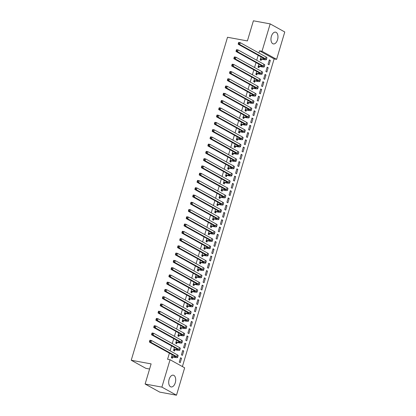 <?xml version="1.0" encoding="UTF-8"?>
<svg xmlns="http://www.w3.org/2000/svg" width="416" height="416" viewBox="0 0 416 416"><rect width="100%" height="100%" fill="white"/><g stroke="black" fill="none" stroke-linecap="round" stroke-linejoin="round"><path stroke-width="0.62" d="M169.125 379.356A5.985 3.396 -79.6 0 1 173.285 375.175A5.985 3.396 -79.6 0 1 175.276 382.762A5.985 3.396 -79.6 0 1 171.116 386.942A5.985 3.396 -79.6 0 1 169.125 379.356M271.388 36.327A5.985 3.396 -79.6 0 1 275.548 32.146A5.985 3.396 -79.6 0 1 277.54 39.738A5.985 3.396 -79.6 0 1 273.38 43.914A5.985 3.396 -79.6 0 1 271.388 36.327M182.4 366.564L274.118 58.906L276.604 59.363L262.012 51.277L270.176 23.889L284.768 31.98L276.604 59.363M184.652 367.812L176.488 395.2L161.897 387.114L170.061 359.726L184.652 367.812M161.897 387.114L145.116 384.02L159.713 392.111L176.488 395.2M149.588 369.018L145.824 368.326L131.232 360.24L227.516 37.263L247.4 40.924L253.396 20.8L270.176 23.889M183.706 351.026L182.718 350.475L181.418 354.838L182.406 355.384L183.706 351.026L182.614 350.823M174.424 347.464L173.529 350.464L174.517 351.01L174.866 349.83M188.037 336.497L187.049 335.946L185.749 340.309L186.737 340.855L188.037 336.497L186.945 336.294M178.755 332.935L177.861 335.936L178.849 336.482L179.197 335.301M192.364 321.968L191.381 321.417L190.081 325.78L191.069 326.326L192.364 321.968L191.277 321.766M183.087 318.401L182.192 321.407L183.18 321.953L183.529 320.772M196.695 307.434L195.712 306.888L194.412 311.251L195.4 311.797L196.695 307.434L195.608 307.237M187.418 303.872L186.524 306.878L187.507 307.424L187.86 306.244M201.027 292.906L200.044 292.36L198.744 296.722L199.727 297.268L201.027 292.906L199.94 292.708M191.75 289.344L190.856 292.349L191.838 292.895L192.192 291.715M205.358 278.377L204.376 277.831L203.076 282.194L204.058 282.74L205.358 278.377L204.272 278.179M196.082 274.815L195.187 277.82L196.17 278.366L196.524 277.186M209.69 263.848L208.707 263.302L207.407 267.665L208.39 268.211L209.69 263.848L208.603 263.65M200.413 260.286L199.519 263.292L200.502 263.838L200.855 262.657M214.022 249.319L213.034 248.773L211.739 253.136L212.722 253.682L214.022 249.319L212.935 249.122M204.745 245.757L203.85 248.763L204.833 249.309L205.187 248.128M218.353 234.79L217.365 234.244L216.07 238.607L217.053 239.153L218.353 234.79L217.266 234.593M209.076 231.228L208.182 234.234L209.165 234.78L209.518 233.6M222.685 220.262L221.697 219.716L220.397 224.073L221.385 224.624L222.685 220.262L221.598 220.064M213.408 216.7L212.508 219.705L213.496 220.251L213.85 219.071M227.016 205.733L226.028 205.187L224.728 209.544L225.716 210.096L227.016 205.733L225.924 205.535M217.74 202.171L216.84 205.176L217.828 205.722L218.182 204.542M231.348 191.204L230.36 190.658L229.06 195.016L230.048 195.567L231.348 191.204L230.256 191.006M222.066 187.642L221.172 190.648L222.16 191.194L222.513 190.013M235.68 176.675L234.692 176.129L233.392 180.487L234.38 181.038L235.68 176.675L234.588 176.478M226.398 173.113L225.503 176.119L226.491 176.665L226.84 175.484M240.011 162.146L239.023 161.6L237.723 165.958L238.711 166.509L240.011 162.146L238.919 161.949M230.729 158.584L229.835 161.59L230.823 162.136L231.171 160.956M244.343 147.618L243.355 147.072L242.055 151.429L243.043 151.975L244.343 147.618L243.251 147.42M235.061 144.056L234.166 147.061L235.154 147.607L235.503 146.427M248.674 133.089L247.686 132.543L246.386 136.9L247.374 137.446L248.674 133.089L247.582 132.891M239.392 129.527L238.498 132.532L239.486 133.078L239.834 131.898M253.006 118.56L252.018 118.014L250.718 122.372L251.706 122.918L253.006 118.56L251.914 118.362M243.724 114.998L242.83 118.004L243.818 118.55L244.166 117.369M257.332 104.031L256.35 103.485L255.05 107.843L256.038 108.389L257.332 104.031L256.246 103.834M248.056 100.469L247.161 103.475L248.149 104.021L248.498 102.84M261.664 89.502L260.681 88.956L259.381 93.314L260.364 93.86L261.664 89.502L260.577 89.305M252.387 85.94L251.493 88.946L252.476 89.492L252.829 88.312M265.996 74.974L265.013 74.428L263.713 78.785L264.696 79.331L265.996 74.974L264.909 74.776M256.719 71.412L255.824 74.417L256.807 74.963L257.161 73.783M270.327 60.445L269.344 59.899L268.044 64.256L269.027 64.802L270.327 60.445L269.24 60.247M261.05 56.883L260.156 59.888L261.139 60.434L261.492 59.254M274.118 58.906L259.527 50.82L258.877 52.988M258.19 55.297L256.714 60.252M256.022 62.561L254.545 67.517M253.859 69.826L252.382 74.781M251.696 77.09L250.214 82.046M249.527 84.354L248.05 89.31M247.364 91.619L245.887 96.574M245.196 98.883L243.719 103.839M243.032 106.148L241.556 111.103M240.864 113.412L239.387 118.368M238.701 120.676L237.224 125.632M236.532 127.941L235.056 132.896M234.369 135.205L232.892 140.161M232.201 142.47L230.724 147.425M230.038 149.734L228.561 154.69M227.869 157.004L226.392 161.954M225.706 164.268L224.229 169.218M223.538 171.532L222.061 176.483M221.374 178.797L219.898 183.747M219.211 186.061L217.729 191.012M217.043 193.326L215.566 198.276M214.88 200.59L213.403 205.54M212.711 207.854L211.234 212.805M210.548 215.119L209.071 220.069M208.38 222.383L206.903 227.334M206.216 229.648L204.74 234.598M204.048 236.912L202.571 241.862M201.885 244.176L200.408 249.127M199.716 251.441L198.24 256.391M197.553 258.705L196.076 263.661M195.385 265.97L193.908 270.925M193.222 273.234L191.745 278.19M191.053 280.498L189.576 285.454M188.89 287.763L187.413 292.718M186.727 295.027L185.245 299.983M184.558 302.292L183.082 307.247M182.395 309.556L180.918 314.512M180.227 316.82L178.75 321.776M178.064 324.085L176.587 329.04M175.895 331.349L174.418 336.305M173.732 338.614L172.255 343.569M171.564 345.878L170.087 350.834M169.4 353.142L167.575 359.268L170.061 359.726M258.882 64.147L257.988 67.153L258.976 67.699L259.324 66.518M268.164 67.709L267.176 67.163L265.876 71.521L266.864 72.067L268.164 67.709L267.072 67.512M254.55 78.676L253.656 81.682L254.644 82.228L254.998 81.047M263.832 82.238L262.844 81.692L261.544 86.05L262.532 86.596L263.832 82.238L262.74 82.04M250.224 93.205L249.324 96.21L250.312 96.756L250.666 95.576M259.501 96.767L258.513 96.221L257.213 100.578L258.201 101.124L259.501 96.767L258.409 96.569M245.892 107.734L244.993 110.739L245.981 111.285L246.334 110.105M255.169 111.296L254.181 110.75L252.881 115.107L253.869 115.653L255.169 111.296L254.082 111.098M241.561 122.262L240.666 125.268L241.649 125.814L242.003 124.634M250.838 125.824L249.85 125.278L248.555 129.636L249.538 130.182L250.838 125.824L249.751 125.627M237.229 136.791L236.335 139.797L237.318 140.343L237.671 139.162M246.506 140.353L245.518 139.807L244.223 144.165L245.206 144.711L246.506 140.353L245.419 140.156M232.898 151.32L232.003 154.326L232.986 154.872L233.34 153.691M242.174 154.882L241.192 154.336L239.892 158.694L240.874 159.245L242.174 154.882L241.088 154.684M228.566 165.849L227.672 168.854L228.654 169.4L229.008 168.22M237.843 169.411L236.86 168.865L235.56 173.222L236.543 173.774L237.843 169.411L236.756 169.213M224.234 180.378L223.34 183.383L224.323 183.929L224.676 182.749M233.511 183.94L232.528 183.394L231.228 187.751L232.211 188.302L233.511 183.94L232.424 183.742M219.903 194.906L219.008 197.912L219.991 198.458L220.345 197.278M229.18 198.468L228.197 197.922L226.897 202.28L227.88 202.831L229.18 198.468L228.093 198.271M215.571 209.435L214.677 212.441L215.665 212.987L216.013 211.806M224.848 212.997L223.865 212.451L222.565 216.809L223.553 217.36L224.848 212.997L223.761 212.8M211.24 223.964L210.345 226.97L211.333 227.516L211.682 226.335M220.522 227.526L219.534 226.98L218.234 231.343L219.222 231.889L220.522 227.526L219.43 227.328M206.908 238.493L206.014 241.498L207.002 242.044L207.35 240.864M216.19 242.055L215.202 241.509L213.902 245.872L214.89 246.418L216.19 242.055L215.098 241.857M202.576 253.022L201.682 256.027L202.67 256.573L203.018 255.393M211.858 256.584L210.87 256.038L209.57 260.4L210.558 260.946L211.858 256.584L210.766 256.386M198.245 267.55L197.35 270.556L198.338 271.102L198.687 269.922M207.527 271.112L206.539 270.566L205.239 274.929L206.227 275.475L207.527 271.112L206.435 270.915M193.913 282.079L193.019 285.085L194.007 285.631L194.355 284.45M203.195 285.641L202.207 285.095L200.907 289.458L201.895 290.004L203.195 285.641L202.103 285.444M189.582 296.608L188.687 299.614L189.675 300.16L190.029 298.979M198.864 300.17L197.876 299.624L196.576 303.987L197.564 304.533L198.864 300.17L197.772 299.972M185.255 311.137L184.356 314.142L185.344 314.688L185.697 313.508M194.532 314.704L193.544 314.153L192.244 318.516L193.232 319.062L194.532 314.704L193.44 314.501M180.924 325.666L180.024 328.671L181.012 329.217L181.366 328.037M190.2 329.233L189.212 328.682L187.912 333.044L188.9 333.59L190.2 329.233L189.114 329.03M176.592 340.2L175.698 343.2L176.68 343.746L177.034 342.566M185.869 343.762L184.881 343.21L183.586 347.573L184.569 348.119L185.869 343.762L184.782 343.559M172.26 354.728L171.366 357.729L172.349 358.275L172.702 357.094M181.537 358.29L180.549 357.739L179.254 362.102L180.237 362.648L181.537 358.29L180.45 358.088M259.527 50.82L262.012 51.277M145.116 384.02L151.117 363.901L131.232 360.24M260.504 58.708L262.876 59.046A3.838 0.593 -163.4 0 0 264.581 59.051A3.838 0.593 -163.4 0 0 264.009 58.526L238.196 44.216L238.311 43.472L238.935 43.586L239.148 42.864L238.529 42.749L238.311 43.472M238.529 42.749L238.737 42.401L240.292 42.687L239.751 44.502L265.564 58.812A5.756 0.889 16.6 0 1 266.417 59.597A5.756 0.889 16.6 0 1 263.864 59.592L261.716 59.197L260.25 59.566M239.148 42.864L240.292 42.687L266.105 56.997A5.756 0.889 16.6 0 1 266.958 57.782L266.417 59.597M238.935 43.586L239.751 44.502L238.196 44.216M260.728 58.651L261.716 59.197M258.341 65.972L260.712 66.31A3.838 0.593 -163.4 0 0 262.413 66.316A3.838 0.593 -163.4 0 0 261.846 65.79L236.028 51.48L236.148 50.736L236.766 50.851L236.985 50.128L236.361 50.014L236.148 50.736M236.361 50.014L236.574 49.665L238.124 49.951L237.583 51.766L263.401 66.076A5.756 0.889 16.6 0 1 264.254 66.862A5.756 0.889 16.6 0 1 261.695 66.856L259.548 66.461L258.086 66.83M236.985 50.128L238.124 49.951L263.942 64.262A5.756 0.889 16.6 0 1 264.794 65.047L264.254 66.862M236.766 50.851L237.583 51.766L236.028 51.48M258.565 65.915L259.548 66.461M256.173 73.237L258.544 73.575A3.838 0.593 -163.4 0 0 260.25 73.58A3.838 0.593 -163.4 0 0 259.678 73.055L233.865 58.744L233.979 58.001L234.603 58.115L234.816 57.392L234.198 57.278L233.979 58.001M234.198 57.278L234.406 56.93L235.96 57.216L235.42 59.03L261.232 73.341A5.756 0.889 16.6 0 1 262.085 74.126A5.756 0.889 16.6 0 1 259.532 74.121L257.384 73.726L255.918 74.095M234.816 57.392L235.96 57.216L261.773 71.526A5.756 0.889 16.6 0 1 262.626 72.311L262.085 74.126M234.603 58.115L235.42 59.03L233.865 58.744M256.396 73.18L257.384 73.726M254.01 80.501L256.381 80.839A3.838 0.593 -163.4 0 0 258.081 80.844A3.838 0.593 -163.4 0 0 257.514 80.319L231.702 66.009L231.816 65.265L232.435 65.38L232.653 64.657L232.029 64.542L231.816 65.265M232.029 64.542L232.242 64.194L233.792 64.48L233.251 66.295L259.069 80.605A5.756 0.889 16.6 0 1 259.922 81.39A5.756 0.889 16.6 0 1 257.364 81.385L255.216 80.99L253.755 81.359M232.653 64.657L233.792 64.48L259.61 78.79A5.756 0.889 16.6 0 1 260.463 79.576L259.922 81.39M232.435 65.38L233.251 66.295L231.702 66.009M254.233 80.444L255.216 80.99M251.841 87.766L254.212 88.104A3.838 0.593 -163.4 0 0 255.918 88.109A3.838 0.593 -163.4 0 0 255.346 87.584L229.533 73.273L229.648 72.53L230.272 72.644L230.485 71.921L229.866 71.807L229.648 72.53M229.866 71.807L230.074 71.458L231.629 71.744L231.088 73.559L256.901 87.87A5.756 0.889 16.6 0 1 257.754 88.655A5.756 0.889 16.6 0 1 255.2 88.65L253.053 88.254L251.586 88.624M230.485 71.921L231.629 71.744L257.442 86.055A5.756 0.889 16.6 0 1 258.3 86.84L257.754 88.655M230.272 72.644L231.088 73.559L229.533 73.273M252.065 87.708L253.053 88.254M249.678 95.03L252.049 95.368A3.838 0.593 -163.4 0 0 253.75 95.373A3.838 0.593 -163.4 0 0 253.183 94.848L227.37 80.538L227.484 79.794L228.103 79.908L228.322 79.186L227.703 79.071L227.484 79.794M227.703 79.071L227.911 78.723L229.46 79.009L228.92 80.824L254.738 95.134A5.756 0.889 16.6 0 1 255.59 95.919A5.756 0.889 16.6 0 1 253.032 95.914L250.884 95.519L249.423 95.888M228.322 79.186L229.46 79.009L255.278 93.319A5.756 0.889 16.6 0 1 256.131 94.104L255.59 95.919M228.103 79.908L228.92 80.824L227.37 80.538M249.902 94.973L250.884 95.519M247.515 102.294L249.881 102.632A3.838 0.593 -163.4 0 0 251.586 102.638A3.838 0.593 -163.4 0 0 251.02 102.112L225.202 87.802L225.316 87.058L225.94 87.173L226.158 86.45L225.534 86.336L225.316 87.058M225.534 86.336L225.742 85.987L227.297 86.273L226.756 88.088L252.569 102.398A5.756 0.889 16.6 0 1 253.422 103.184A5.756 0.889 16.6 0 1 250.869 103.178L248.721 102.783L247.255 103.152M226.158 86.45L227.297 86.273L253.11 100.584A5.756 0.889 16.6 0 1 253.968 101.369L253.422 103.184M225.94 87.173L226.756 88.088L225.202 87.802M247.733 102.237L248.721 102.783M245.346 109.559L247.718 109.897A3.838 0.593 -163.4 0 0 249.423 109.902A3.838 0.593 -163.4 0 0 248.851 109.377L223.038 95.066L223.153 94.323L223.772 94.437L223.99 93.714L223.371 93.6L223.153 94.323M223.371 93.6L223.579 93.252L225.134 93.538L224.588 95.352L250.406 109.663A5.756 0.889 16.6 0 1 251.259 110.448A5.756 0.889 16.6 0 1 248.7 110.443L246.553 110.048L245.092 110.417M223.99 93.714L225.134 93.538L250.947 107.848A5.756 0.889 16.6 0 1 251.8 108.633L251.259 110.448M223.772 94.437L224.588 95.352L223.038 95.066M245.57 109.502L246.553 110.048M243.183 116.823L245.549 117.161A3.838 0.593 -163.4 0 0 247.255 117.166A3.838 0.593 -163.4 0 0 246.688 116.641L220.87 102.331L220.984 101.592L221.608 101.707L221.827 100.979L221.203 100.864L220.984 101.592M221.203 100.864L221.411 100.516L222.966 100.802L222.425 102.617L248.238 116.927A5.756 0.889 16.6 0 1 249.096 117.712A5.756 0.889 16.6 0 1 246.537 117.707L244.39 117.312L242.923 117.681M221.827 100.979L222.966 100.802L248.778 115.112A5.756 0.889 16.6 0 1 249.636 115.898L249.096 117.712M221.608 101.707L222.425 102.617L220.87 102.331M243.402 116.766L244.39 117.312M241.015 124.088L243.386 124.426A3.838 0.593 -163.4 0 0 245.092 124.431A3.838 0.593 -163.4 0 0 244.52 123.906L218.707 109.595L218.821 108.857L219.44 108.971L219.658 108.243L219.04 108.129L218.821 108.857M219.04 108.129L219.248 107.78L220.802 108.066L220.256 109.881L246.074 124.192A5.756 0.889 16.6 0 1 246.927 124.977A5.756 0.889 16.6 0 1 244.374 124.972L242.226 124.576L240.76 124.946M219.658 108.243L220.802 108.066L246.615 122.377A5.756 0.889 16.6 0 1 247.468 123.162L246.927 124.977M219.44 108.971L220.256 109.881L218.707 109.595M241.238 124.03L242.226 124.576M238.852 131.352L241.218 131.69A3.838 0.593 -163.4 0 0 242.923 131.695A3.838 0.593 -163.4 0 0 242.356 131.17L216.538 116.86L216.658 116.121L217.277 116.236L217.495 115.508L216.871 115.393L216.658 116.121M216.871 115.393L217.079 115.045L218.634 115.331L218.093 117.146L243.906 131.456A5.756 0.889 16.6 0 1 244.764 132.241A5.756 0.889 16.6 0 1 242.206 132.236L240.058 131.841L238.592 132.21M217.495 115.508L218.634 115.331L244.452 129.641A5.756 0.889 16.6 0 1 245.305 130.426L244.764 132.241M217.277 116.236L218.093 117.146L216.538 116.86M239.07 131.295L240.058 131.841M236.683 138.616L239.054 138.954A3.838 0.593 -163.4 0 0 240.76 138.96A3.838 0.593 -163.4 0 0 240.188 138.434L214.375 124.124L214.49 123.386L215.114 123.5L215.327 122.772L214.708 122.658L214.49 123.386M214.708 122.658L214.916 122.309L216.471 122.595L215.93 124.41L241.743 138.72A5.756 0.889 16.6 0 1 242.596 139.506A5.756 0.889 16.6 0 1 240.042 139.5L237.895 139.105L236.428 139.474M215.327 122.772L216.471 122.595L242.284 136.906A5.756 0.889 16.6 0 1 243.136 137.691L242.596 139.506M215.114 123.5L215.93 124.41L214.375 124.124M236.907 138.559L237.895 139.105M234.52 145.881L236.891 146.219A3.838 0.593 -163.4 0 0 238.592 146.224A3.838 0.593 -163.4 0 0 238.025 145.699L212.207 131.388L212.326 130.65L212.945 130.764L213.164 130.036L212.54 129.922L212.326 130.65M212.54 129.922L212.748 129.574L214.302 129.86L213.762 131.674L239.58 145.985A5.756 0.889 16.6 0 1 240.432 146.77A5.756 0.889 16.6 0 1 237.874 146.765L235.726 146.37L234.26 146.739M213.164 130.036L214.302 129.86L240.12 144.17A5.756 0.889 16.6 0 1 240.973 144.955L240.432 146.77M212.945 130.764L213.762 131.674L212.207 131.388M234.744 145.824L235.726 146.37M232.352 153.145L234.723 153.483A3.838 0.593 -163.4 0 0 236.428 153.488A3.838 0.593 -163.4 0 0 235.856 152.963L210.044 138.653L210.158 137.914L210.782 138.029L210.995 137.301L210.376 137.186L210.158 137.914M210.376 137.186L210.584 136.838L212.139 137.124L211.598 138.939L237.411 153.249A5.756 0.889 16.6 0 1 238.264 154.034A5.756 0.889 16.6 0 1 235.711 154.029L233.563 153.634L232.097 154.003M210.995 137.301L212.139 137.124L237.952 151.434A5.756 0.889 16.6 0 1 238.805 152.22L238.264 154.034M210.782 138.029L211.598 138.939L210.044 138.653M232.575 153.088L233.563 153.634M230.188 160.41L232.56 160.748A3.838 0.593 -163.4 0 0 234.26 160.753A3.838 0.593 -163.4 0 0 233.693 160.228L207.875 145.917L207.995 145.179L208.614 145.293L208.832 144.565L208.208 144.451L207.995 145.179M208.208 144.451L208.421 144.102L209.971 144.388L209.43 146.203L235.248 160.514A5.756 0.889 16.6 0 1 236.101 161.299A5.756 0.889 16.6 0 1 233.542 161.294L231.395 160.898L229.928 161.268M208.832 144.565L209.971 144.388L235.789 158.699A5.756 0.889 16.6 0 1 236.642 159.484L236.101 161.299M208.614 145.293L209.43 146.203L207.875 145.917M230.412 160.352L231.395 160.898M228.02 167.674L230.391 168.012A3.838 0.593 -163.4 0 0 232.097 168.017A3.838 0.593 -163.4 0 0 231.525 167.492L205.712 153.182L205.826 152.443L206.45 152.558L206.664 151.83L206.045 151.715L205.826 152.443M206.045 151.715L206.253 151.367L207.808 151.653L207.267 153.468L233.08 167.778A5.756 0.889 16.6 0 1 233.932 168.563A5.756 0.889 16.6 0 1 231.379 168.558L229.232 168.163L227.765 168.532M206.664 151.83L207.808 151.653L233.62 165.963A5.756 0.889 16.6 0 1 234.473 166.748L233.932 168.563M206.45 152.558L207.267 153.468L205.712 153.182M228.244 167.617L229.232 168.163M225.857 174.938L228.228 175.276A3.838 0.593 -163.4 0 0 229.928 175.282A3.838 0.593 -163.4 0 0 229.362 174.756L203.544 160.446L203.663 159.708L204.282 159.822L204.5 159.094L203.876 158.98L203.663 159.708M203.876 158.98L204.09 158.631L205.639 158.917L205.098 160.737L230.916 175.042A5.756 0.889 16.6 0 1 231.769 175.828A5.756 0.889 16.6 0 1 229.211 175.822L227.063 175.427L225.602 175.796M204.5 159.094L205.639 158.917L231.457 173.228A5.756 0.889 16.6 0 1 232.31 174.013L231.769 175.828M204.282 159.822L205.098 160.737L203.544 160.446M226.08 174.881L227.063 175.427M223.688 182.203L226.06 182.541A3.838 0.593 -163.4 0 0 227.765 182.546A3.838 0.593 -163.4 0 0 227.193 182.021L201.38 167.716L201.495 166.972L202.119 167.086L202.332 166.358L201.713 166.244L201.495 166.972M201.713 166.244L201.921 165.896L203.476 166.182L202.935 168.002L228.748 182.307A5.756 0.889 16.6 0 1 229.601 183.092A5.756 0.889 16.6 0 1 227.048 183.087L224.9 182.692L223.434 183.061M202.332 166.358L203.476 166.182L229.289 180.492A5.756 0.889 16.6 0 1 230.142 181.277L229.601 183.092M202.119 167.086L202.935 168.002L201.38 167.716M223.912 182.146L224.9 182.692M221.525 189.467L223.896 189.805A3.838 0.593 -163.4 0 0 225.597 189.81A3.838 0.593 -163.4 0 0 225.03 189.285L199.217 174.98L199.332 174.236L199.95 174.351L200.169 173.623L199.545 173.508L199.332 174.236M199.545 173.508L199.758 173.16L201.308 173.446L200.767 175.266L226.585 189.571A5.756 0.889 16.6 0 1 227.438 190.356A5.756 0.889 16.6 0 1 224.879 190.351L222.732 189.956L221.27 190.325M200.169 173.623L201.308 173.446L227.126 187.756A5.756 0.889 16.6 0 1 227.978 188.542L227.438 190.356M199.95 174.351L200.767 175.266L199.217 174.98M221.749 189.41L222.732 189.956M219.357 196.732L221.728 197.07A3.838 0.593 -163.4 0 0 223.434 197.075A3.838 0.593 -163.4 0 0 222.862 196.55L197.049 182.244L197.163 181.501L197.787 181.615L198 180.887L197.382 180.773L197.163 181.501M197.382 180.773L197.59 180.424L199.144 180.71L198.604 182.53L224.416 196.836A5.756 0.889 16.6 0 1 225.269 197.621A5.756 0.889 16.6 0 1 222.716 197.616L220.568 197.22L219.102 197.59M198 180.887L199.144 180.71L224.957 195.021A5.756 0.889 16.6 0 1 225.815 195.806L225.269 197.621M197.787 181.615L198.604 182.53L197.049 182.244M219.58 196.674L220.568 197.22M217.194 203.996L219.565 204.334A3.838 0.593 -163.4 0 0 221.265 204.339A3.838 0.593 -163.4 0 0 220.698 203.814L194.886 189.509L195 188.765L195.619 188.88L195.837 188.152L195.218 188.037L195 188.765M195.218 188.037L195.426 187.689L196.976 187.975L196.435 189.795L222.253 204.1A5.756 0.889 16.6 0 1 223.106 204.885A5.756 0.889 16.6 0 1 220.548 204.88L218.4 204.485L216.939 204.854M195.837 188.152L196.976 187.975L222.794 202.285A5.756 0.889 16.6 0 1 223.647 203.07L223.106 204.885M195.619 188.88L196.435 189.795L194.886 189.509M217.417 203.939L218.4 204.485M215.03 211.26L217.396 211.598A3.838 0.593 -163.4 0 0 219.102 211.604A3.838 0.593 -163.4 0 0 218.535 211.078L192.717 196.773L192.832 196.03L193.456 196.144L193.674 195.416L193.05 195.302L192.832 196.03M193.05 195.302L193.258 194.953L194.813 195.239L194.272 197.059L220.085 211.364A5.756 0.889 16.6 0 1 220.938 212.15A5.756 0.889 16.6 0 1 218.384 212.144L216.237 211.749L214.77 212.118M193.674 195.416L194.813 195.239L220.626 209.55A5.756 0.889 16.6 0 1 221.484 210.335L220.938 212.15M193.456 196.144L194.272 197.059L192.717 196.773M215.249 211.203L216.237 211.749M212.862 218.525L215.233 218.863A3.838 0.593 -163.4 0 0 216.939 218.868A3.838 0.593 -163.4 0 0 216.367 218.343L190.554 204.038L190.668 203.294L191.287 203.408L191.506 202.68L190.887 202.566L190.668 203.294M190.887 202.566L191.095 202.218L192.65 202.504L192.104 204.324L217.922 218.629A5.756 0.889 16.6 0 1 218.774 219.414A5.756 0.889 16.6 0 1 216.216 219.409L214.068 219.014L212.607 219.383M191.506 202.68L192.65 202.504L218.462 216.814A5.756 0.889 16.6 0 1 219.315 217.599L218.774 219.414M191.287 203.408L192.104 204.324L190.554 204.038M213.086 218.468L214.068 219.014M210.699 225.789L213.065 226.127A3.838 0.593 -163.4 0 0 214.77 226.132A3.838 0.593 -163.4 0 0 214.204 225.607L188.386 211.302L188.5 210.558L189.124 210.673L189.342 209.945L188.718 209.83L188.5 210.558M188.718 209.83L188.926 209.482L190.481 209.768L189.94 211.588L215.753 225.893A5.756 0.889 16.6 0 1 216.611 226.678A5.756 0.889 16.6 0 1 214.053 226.673L211.905 226.278L210.439 226.647M189.342 209.945L190.481 209.768L216.294 224.078A5.756 0.889 16.6 0 1 217.152 224.864L216.611 226.678M189.124 210.673L189.94 211.588L188.386 211.302M210.917 225.732L211.905 226.278M208.53 233.054L210.902 233.392A3.838 0.593 -163.4 0 0 212.607 233.397A3.838 0.593 -163.4 0 0 212.035 232.872L186.222 218.566L186.337 217.823L186.961 217.937L187.174 217.209L186.555 217.095L186.337 217.823M186.555 217.095L186.763 216.746L188.318 217.032L187.772 218.852L213.59 233.158A5.756 0.889 16.6 0 1 214.443 233.943A5.756 0.889 16.6 0 1 211.89 233.938L209.742 233.542L208.276 233.912M187.174 217.209L188.318 217.032L214.131 231.343A5.756 0.889 16.6 0 1 214.984 232.128L214.443 233.943M186.961 217.937L187.772 218.852L186.222 218.566M208.754 232.996L209.742 233.542M206.367 240.318L208.733 240.656A3.838 0.593 -163.4 0 0 210.439 240.661A3.838 0.593 -163.4 0 0 209.872 240.136L184.054 225.831L184.174 225.087L184.792 225.202L185.011 224.474L184.387 224.359L184.174 225.087M184.387 224.359L184.595 224.011L186.15 224.297L185.609 226.117L211.422 240.422A5.756 0.889 16.6 0 1 212.28 241.207A5.756 0.889 16.6 0 1 209.721 241.202L207.574 240.807L206.107 241.176M185.011 224.474L186.15 224.297L211.968 238.607A5.756 0.889 16.6 0 1 212.82 239.392L212.28 241.207M184.792 225.202L185.609 226.117L184.054 225.831M206.586 240.261L207.574 240.807M204.199 247.582L206.57 247.92A3.838 0.593 -163.4 0 0 208.276 247.926A3.838 0.593 -163.4 0 0 207.704 247.4L181.891 233.095L182.005 232.352L182.629 232.466L182.842 231.738L182.224 231.624L182.005 232.352M182.224 231.624L182.432 231.275L183.986 231.561L183.446 233.381L209.258 247.686A5.756 0.889 16.6 0 1 210.111 248.472A5.756 0.889 16.6 0 1 207.558 248.466L205.41 248.071L203.944 248.44M182.842 231.738L183.986 231.561L209.799 245.872A5.756 0.889 16.6 0 1 210.652 246.657L210.111 248.472M182.629 232.466L183.446 233.381L181.891 233.095M204.422 247.525L205.41 248.071M202.036 254.847L204.407 255.185A3.838 0.593 -163.4 0 0 206.107 255.19A3.838 0.593 -163.4 0 0 205.54 254.665L179.722 240.36L179.842 239.616L180.461 239.73L180.679 239.002L180.055 238.888L179.842 239.616M180.055 238.888L180.263 238.54L181.818 238.826L181.277 240.646L207.095 254.951A5.756 0.889 16.6 0 1 207.948 255.736A5.756 0.889 16.6 0 1 205.39 255.731L203.242 255.336L201.776 255.705M180.679 239.002L181.818 238.826L207.636 253.136A5.756 0.889 16.6 0 1 208.489 253.921L207.948 255.736M180.461 239.73L181.277 240.646L179.722 240.36M202.259 254.79L203.242 255.336M199.867 262.111L202.238 262.449A3.838 0.593 -163.4 0 0 203.944 262.454A3.838 0.593 -163.4 0 0 203.372 261.929L177.559 247.624L177.674 246.88L178.298 246.995L178.511 246.267L177.892 246.152L177.674 246.88M177.892 246.152L178.1 245.804L179.655 246.09L179.114 247.91L204.927 262.215A5.756 0.889 16.6 0 1 205.78 263A5.756 0.889 16.6 0 1 203.226 262.995L201.079 262.6L199.612 262.969M178.511 246.267L179.655 246.09L205.468 260.4A5.756 0.889 16.6 0 1 206.32 261.186L205.78 263M178.298 246.995L179.114 247.91L177.559 247.624M200.091 262.054L201.079 262.6M197.704 269.376L200.075 269.714A3.838 0.593 -163.4 0 0 201.776 269.719A3.838 0.593 -163.4 0 0 201.209 269.194L175.391 254.888L175.51 254.145L176.129 254.259L176.348 253.531L175.724 253.417L175.51 254.145M175.724 253.417L175.937 253.068L177.486 253.354L176.946 255.174L202.764 269.48A5.756 0.889 16.6 0 1 203.616 270.265A5.756 0.889 16.6 0 1 201.058 270.26L198.91 269.864L197.444 270.234M176.348 253.531L177.486 253.354L203.304 267.665A5.756 0.889 16.6 0 1 204.157 268.45L203.616 270.265M176.129 254.259L176.946 255.174L175.391 254.888M197.928 269.318L198.91 269.864M195.536 276.64L197.907 276.978A3.838 0.593 -163.4 0 0 199.612 276.983A3.838 0.593 -163.4 0 0 199.04 276.458L173.228 262.153L173.342 261.409L173.966 261.524L174.179 260.796L173.56 260.681L173.342 261.409M173.56 260.681L173.768 260.333L175.323 260.619L174.782 262.439L200.595 276.744A5.756 0.889 16.6 0 1 201.448 277.529A5.756 0.889 16.6 0 1 198.895 277.524L196.747 277.129L195.281 277.498M174.179 260.796L175.323 260.619L201.136 274.929A5.756 0.889 16.6 0 1 201.989 275.714L201.448 277.529M173.966 261.524L174.782 262.439L173.228 262.153M195.759 276.583L196.747 277.129M193.372 283.904L195.744 284.242A3.838 0.593 -163.4 0 0 197.444 284.248A3.838 0.593 -163.4 0 0 196.877 283.722L171.059 269.417L171.179 268.674L171.798 268.788L172.016 268.06L171.392 267.946L171.179 268.674M171.392 267.946L171.605 267.597L173.155 267.883L172.614 269.703L198.432 284.008A5.756 0.889 16.6 0 1 199.285 284.794A5.756 0.889 16.6 0 1 196.726 284.788L194.579 284.393L193.118 284.762M172.016 268.06L173.155 267.883L198.973 282.194A5.756 0.889 16.6 0 1 199.826 282.979L199.285 284.794M171.798 268.788L172.614 269.703L171.059 269.417M193.596 283.847L194.579 284.393M191.204 291.169L193.575 291.507A3.838 0.593 -163.4 0 0 195.281 291.512A3.838 0.593 -163.4 0 0 194.709 290.987L168.896 276.682L169.01 275.938L169.634 276.052L169.848 275.324L169.229 275.21L169.01 275.938M169.229 275.21L169.437 274.862L170.992 275.148L170.451 276.968L196.264 291.273A5.756 0.889 16.6 0 1 197.116 292.058A5.756 0.889 16.6 0 1 194.563 292.053L192.416 291.658L190.949 292.032M169.848 275.324L170.992 275.148L196.804 289.458A5.756 0.889 16.6 0 1 197.657 290.243L197.116 292.058M169.634 276.052L170.451 276.968L168.896 276.682M191.428 291.112L192.416 291.658M189.041 298.433L191.412 298.771A3.838 0.593 -163.4 0 0 193.112 298.776A3.838 0.593 -163.4 0 0 192.546 298.251L166.733 283.946L166.847 283.202L167.466 283.317L167.684 282.589L167.06 282.474L166.847 283.202M167.06 282.474L167.274 282.126L168.823 282.412L168.282 284.232L194.1 298.537A5.756 0.889 16.6 0 1 194.953 299.322A5.756 0.889 16.6 0 1 192.395 299.317L190.247 298.922L188.786 299.296M167.684 282.589L168.823 282.412L194.641 296.722A5.756 0.889 16.6 0 1 195.494 297.508L194.953 299.322M167.466 283.317L168.282 284.232L166.733 283.946M189.264 298.376L190.247 298.922M186.872 305.698L189.244 306.036A3.838 0.593 -163.4 0 0 190.949 306.041A3.838 0.593 -163.4 0 0 190.382 305.516L164.564 291.21L164.679 290.467L165.303 290.581L165.516 289.853L164.897 289.739L164.679 290.467M164.897 289.739L165.105 289.39L166.66 289.676L166.119 291.496L191.932 305.802A5.756 0.889 16.6 0 1 192.785 306.587A5.756 0.889 16.6 0 1 190.232 306.582L188.084 306.186L186.618 306.561M165.516 289.853L166.66 289.676L192.473 303.987A5.756 0.889 16.6 0 1 193.331 304.772L192.785 306.587M165.303 290.581L166.119 291.496L164.564 291.21M187.096 305.64L188.084 306.186M184.709 312.962L187.08 313.3A3.838 0.593 -163.4 0 0 188.781 313.305A3.838 0.593 -163.4 0 0 188.214 312.78L162.401 298.475L162.516 297.731L163.134 297.846L163.353 297.118L162.734 297.003L162.516 297.731M162.734 297.003L162.942 296.655L164.492 296.941L163.951 298.761L189.769 313.066A5.756 0.889 16.6 0 1 190.622 313.851A5.756 0.889 16.6 0 1 188.063 313.846L185.916 313.451L184.454 313.825M163.353 297.118L164.492 296.941L190.31 311.251A5.756 0.889 16.6 0 1 191.162 312.036L190.622 313.851M163.134 297.846L163.951 298.761L162.401 298.475M184.933 312.905L185.916 313.451M182.546 320.226L184.912 320.564A3.838 0.593 -163.4 0 0 186.618 320.57A3.838 0.593 -163.4 0 0 186.051 320.044L160.233 305.739L160.347 304.996L160.971 305.11L161.19 304.382L160.566 304.268L160.347 304.996M160.566 304.268L160.774 303.919L162.328 304.205L161.788 306.025L187.6 320.33A5.756 0.889 16.6 0 1 188.453 321.116A5.756 0.889 16.6 0 1 185.9 321.11L183.752 320.715L182.286 321.09M161.19 304.382L162.328 304.205L188.141 318.516A5.756 0.889 16.6 0 1 188.999 319.301L188.453 321.116M160.971 305.11L161.788 306.025L160.233 305.739M182.764 320.169L183.752 320.715M180.378 327.491L182.749 327.829A3.838 0.593 -163.4 0 0 184.454 327.834A3.838 0.593 -163.4 0 0 183.882 327.309L158.07 313.004L158.184 312.26L158.803 312.374L159.021 311.646L158.402 311.532L158.184 312.26M158.402 311.532L158.61 311.184L160.165 311.47L159.619 313.29L185.437 327.595A5.756 0.889 16.6 0 1 186.29 328.38A5.756 0.889 16.6 0 1 183.732 328.375L181.584 327.98L180.123 328.354M159.021 311.646L160.165 311.47L185.978 325.78A5.756 0.889 16.6 0 1 186.831 326.565L186.29 328.38M158.803 312.374L159.619 313.29L158.07 313.004M180.601 327.434L181.584 327.98M178.214 334.755L180.58 335.093A3.838 0.593 -163.4 0 0 182.286 335.098A3.838 0.593 -163.4 0 0 181.719 334.573L155.901 320.268L156.016 319.524L156.64 319.639L156.858 318.911L156.234 318.796L156.016 319.524M156.234 318.796L156.442 318.448L157.997 318.734L157.456 320.554L183.269 334.859A5.756 0.889 16.6 0 1 184.127 335.644A5.756 0.889 16.6 0 1 181.568 335.639L179.421 335.244L177.954 335.618M156.858 318.911L157.997 318.734L183.81 333.044A5.756 0.889 16.6 0 1 184.668 333.83L184.127 335.644M156.64 319.639L157.456 320.554L155.901 320.268M178.433 334.698L179.421 335.244M176.046 342.02L178.417 342.358A3.838 0.593 -163.4 0 0 180.123 342.363A3.838 0.593 -163.4 0 0 179.551 341.838L153.738 327.532L153.852 326.789L154.476 326.903L154.69 326.175L154.071 326.061L153.852 326.789M154.071 326.061L154.279 325.712L155.834 325.998L155.288 327.818L181.106 342.124A5.756 0.889 16.6 0 1 181.958 342.909A5.756 0.889 16.6 0 1 179.405 342.904L177.258 342.508L175.791 342.883M154.69 326.175L155.834 325.998L181.646 340.309A5.756 0.889 16.6 0 1 182.499 341.094L181.958 342.909M154.476 326.903L155.288 327.818L153.738 327.532M176.27 341.962L177.258 342.508M173.883 349.284L176.249 349.622A3.838 0.593 -163.4 0 0 177.954 349.627A3.838 0.593 -163.4 0 0 177.388 349.102L151.57 334.797L151.689 334.053L152.308 334.168L152.526 333.44L151.902 333.325L151.689 334.053M151.902 333.325L152.11 332.977L153.665 333.263L153.124 335.083L178.937 349.388A5.756 0.889 16.6 0 1 179.795 350.173A5.756 0.889 16.6 0 1 177.237 350.168L175.089 349.773L173.623 350.147M152.526 333.44L153.665 333.263L179.483 347.573A5.756 0.889 16.6 0 1 180.336 348.358L179.795 350.173M152.308 334.168L153.124 335.083L151.57 334.797M174.101 349.227L175.089 349.773M171.714 356.548L174.086 356.886A3.838 0.593 -163.4 0 0 175.791 356.892A3.838 0.593 -163.4 0 0 175.219 356.366L149.406 342.061L149.521 341.318L150.145 341.432L150.358 340.704L149.739 340.59L149.521 341.318M149.739 340.59L149.947 340.241L151.502 340.527L150.961 342.347L176.774 356.652A5.756 0.889 16.6 0 1 177.627 357.438A5.756 0.889 16.6 0 1 175.074 357.432L172.926 357.037L171.46 357.412M150.358 340.704L151.502 340.527L177.315 354.838A5.756 0.889 16.6 0 1 178.168 355.623L177.627 357.438M150.145 341.432L150.961 342.347L149.406 342.061M171.938 356.491L172.926 357.037M263.172 58.058L262.876 59.046M266.105 56.997L265.564 58.812M261.004 65.322L260.712 66.31M263.942 64.262L263.401 66.076M258.84 72.587L258.544 73.575M261.773 71.526L261.232 73.341M256.672 79.851L256.381 80.839M259.61 78.79L259.069 80.605M254.509 87.116L254.212 88.104M257.442 86.055L256.901 87.87M252.34 94.38L252.049 95.368M255.278 93.319L254.738 95.134M250.177 101.644L249.881 102.632M253.11 100.584L252.569 102.398M248.009 108.909L247.718 109.897M250.947 107.848L250.406 109.663M245.846 116.173L245.549 117.161M248.778 115.112L248.238 116.927M243.677 123.438L243.386 124.426M246.615 122.377L246.074 124.192M241.514 130.702L241.218 131.69M244.452 129.641L243.906 131.456M239.351 137.966L239.054 138.954M242.284 136.906L241.743 138.72M237.182 145.231L236.891 146.219M240.12 144.17L239.58 145.985M235.019 152.495L234.723 153.483M237.952 151.434L237.411 153.249M232.851 159.76L232.56 160.748M235.789 158.699L235.248 160.514M230.688 167.024L230.391 168.012M233.62 165.963L233.08 167.778M228.519 174.288L228.228 175.276M231.457 173.228L230.916 175.042M226.356 181.553L226.06 182.541M229.289 180.492L228.748 182.307M224.188 188.817L223.896 189.805M227.126 187.756L226.585 189.571M222.024 196.082L221.728 197.07M224.957 195.021L224.416 196.836M219.856 203.346L219.565 204.334M222.794 202.285L222.253 204.1M217.693 210.61L217.396 211.598M220.626 209.55L220.085 211.364M215.524 217.875L215.233 218.863M218.462 216.814L217.922 218.629M213.361 225.139L213.065 226.127M216.294 224.078L215.753 225.893M211.193 232.404L210.902 233.392M214.131 231.343L213.59 233.158M209.03 239.668L208.733 240.656M211.968 238.607L211.422 240.422M206.866 246.932L206.57 247.92M209.799 245.872L209.258 247.686M204.698 254.197L204.407 255.185M207.636 253.136L207.095 254.951M202.535 261.461L202.238 262.449M205.468 260.4L204.927 262.215M200.366 268.726L200.075 269.714M203.304 267.665L202.764 269.48M198.203 275.99L197.907 276.978M201.136 274.929L200.595 276.744M196.035 283.254L195.744 284.242M198.973 282.194L198.432 284.008M193.872 290.519L193.575 291.507M196.804 289.458L196.264 291.273M191.703 297.788L191.412 298.771M194.641 296.722L194.1 298.537M189.54 305.053L189.244 306.036M192.473 303.987L191.932 305.802M187.372 312.317L187.08 313.3M190.31 311.251L189.769 313.066M185.208 319.582L184.912 320.564M188.141 318.516L187.6 320.33M183.04 326.846L182.749 327.829M185.978 325.78L185.437 327.595M180.877 334.11L180.58 335.093M183.81 333.044L183.269 334.859M178.714 341.375L178.417 342.358M181.646 340.309L181.106 342.124M176.545 348.639L176.249 349.622M179.483 347.573L178.937 349.388M174.382 355.904L174.086 356.886M177.315 354.838L176.774 356.652"/></g></svg>

